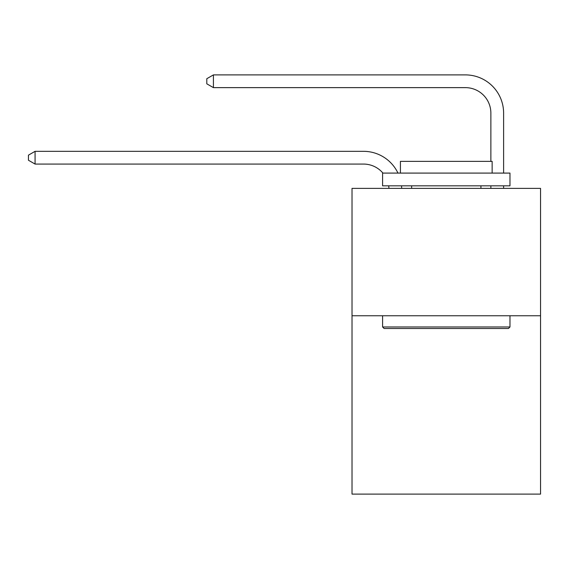 <?xml version="1.0" encoding="UTF-8"?>
<svg xmlns="http://www.w3.org/2000/svg" width="569" height="569" viewBox="0 0 569 569"><rect width="100%" height="100%" fill="white"/><g stroke="black" fill="none" stroke-linecap="round" stroke-linejoin="round"><path stroke-width="0.85" d="M540.55 315.759L540.55 494.105L352.019 494.105L352.019 188.375L540.55 188.375L540.55 315.759L352.019 315.759M388.933 188.375A25.477 25.477 0 0 0 388.684 185.828A25.477 25.477 0 0 1 388.933 188.375A25.477 25.477 0 0 0 388.684 185.828A25.477 25.477 0 0 1 388.933 188.375A25.477 25.477 0 0 0 388.684 185.828A25.477 25.477 0 0 1 388.933 188.375A25.477 25.477 0 0 0 388.684 185.828A25.477 25.477 0 0 1 388.933 188.375A25.477 25.477 0 0 0 388.684 185.828A25.477 25.477 0 0 1 388.933 188.375A25.477 25.477 0 0 0 388.684 185.828A25.477 25.477 0 0 1 388.933 188.375A25.477 25.477 0 0 0 388.684 185.828A25.477 25.477 0 0 1 388.933 188.375A25.477 25.477 0 0 0 388.684 185.828A25.477 25.477 0 0 1 388.933 188.375A25.477 25.477 0 0 0 388.684 185.828A25.477 25.477 0 0 1 388.933 188.375A25.477 25.477 0 0 0 388.684 185.828A25.477 25.477 0 0 1 388.933 188.375A25.477 25.477 0 0 0 388.684 185.828A25.477 25.477 0 0 1 388.933 188.375A25.477 25.477 0 0 0 388.684 185.828A25.477 25.477 0 0 1 388.933 188.375A25.477 25.477 0 0 0 388.684 185.828A25.477 25.477 0 0 1 388.933 188.375A25.477 25.477 0 0 0 388.684 185.828A25.477 25.477 0 0 1 388.933 188.375A25.477 25.477 0 0 0 388.684 185.828A25.477 25.477 0 0 1 388.933 188.375A25.477 25.477 0 0 0 388.684 185.828A25.477 25.477 0 0 1 388.933 188.375A25.477 25.477 0 0 0 388.684 185.828A25.477 25.477 0 0 1 388.933 188.375A25.477 25.477 0 0 0 388.684 185.828A25.477 25.477 0 0 1 388.933 188.375A25.477 25.477 0 0 0 388.684 185.828A25.477 25.477 0 0 1 388.933 188.375A25.477 25.477 0 0 0 388.684 185.828A25.477 25.477 0 0 1 388.933 188.375A25.477 25.477 0 0 0 388.684 185.828M382.93 173.09A25.477 25.477 0 0 0 363.477 164.064A25.477 25.477 0 0 1 382.93 173.09A25.477 25.477 0 0 0 363.477 164.064A25.477 25.477 0 0 1 382.93 173.09A25.477 25.477 0 0 0 363.477 164.064A25.477 25.477 0 0 1 382.93 173.09A25.477 25.477 0 0 0 363.477 164.064A25.477 25.477 0 0 1 382.93 173.09A25.477 25.477 0 0 0 363.477 164.064A25.477 25.477 0 0 1 382.93 173.09A25.477 25.477 0 0 0 363.477 164.064A25.477 25.477 0 0 1 382.93 173.09A25.477 25.477 0 0 0 363.477 164.064A25.477 25.477 0 0 1 382.93 173.09A25.477 25.477 0 0 0 363.477 164.064A25.477 25.477 0 0 1 382.93 173.09A25.477 25.477 0 0 0 363.477 164.064A25.477 25.477 0 0 1 382.93 173.09A25.477 25.477 0 0 0 363.477 164.064A25.477 25.477 0 0 1 382.93 173.09A25.477 25.477 0 0 0 363.477 164.064A25.477 25.477 0 0 1 382.93 173.09A25.477 25.477 0 0 0 363.477 164.064A25.477 25.477 0 0 1 382.93 173.09A25.477 25.477 0 0 0 363.477 164.064A25.477 25.477 0 0 1 382.93 173.09A25.477 25.477 0 0 0 363.477 164.064A25.477 25.477 0 0 1 382.93 173.09A25.477 25.477 0 0 0 363.477 164.064A25.477 25.477 0 0 1 382.93 173.09A25.477 25.477 0 0 0 363.477 164.064A25.477 25.477 0 0 1 382.93 173.09A25.477 25.477 0 0 0 363.477 164.064A25.477 25.477 0 0 1 382.93 173.09A25.477 25.477 0 0 0 363.477 164.064A25.477 25.477 0 0 1 382.93 173.09A25.477 25.477 0 0 0 363.477 164.064A25.477 25.477 0 0 1 382.93 173.09A25.477 25.477 0 0 0 363.477 164.064A25.477 25.477 0 0 1 382.93 173.09A25.477 25.477 0 0 0 363.477 164.064L35.072 164.064L28.45 160.245L28.45 155.152L35.072 151.326L363.477 151.326A38.215 38.215 0 0 1 397.973 173.09M490.869 161.368L490.869 113.11A25.477 25.477 0 0 0 465.392 87.633L213.418 87.633L206.796 83.814L206.796 78.714L213.418 74.895L465.392 74.895A38.215 38.215 0 0 1 503.608 113.11L503.608 173.09M384.118 328.498L382.588 326.969L509.973 326.969L508.451 328.498L384.118 328.498M509.973 173.09L509.973 185.828L382.588 185.828L382.588 173.09L509.973 173.09M400.427 173.09L400.427 161.368L492.142 161.368L492.142 173.09M509.973 315.759L509.973 326.969M382.588 315.759L382.588 326.969M480.933 185.828L480.933 188.375M411.636 185.828L411.636 188.375M35.072 151.326L363.477 151.326L35.072 151.326L363.477 151.326L35.072 151.326L363.477 151.326L35.072 151.326L363.477 151.326L35.072 151.326L363.477 151.326L35.072 151.326L363.477 151.326L35.072 151.326L363.477 151.326L35.072 151.326L363.477 151.326L35.072 151.326L363.477 151.326L35.072 151.326L363.477 151.326L35.072 151.326L363.477 151.326L35.072 151.326L363.477 151.326L35.072 151.326L363.477 151.326L35.072 151.326L363.477 151.326L35.072 151.326L363.477 151.326L35.072 151.326L363.477 151.326L35.072 151.326L363.477 151.326L35.072 151.326L363.477 151.326L35.072 151.326L363.477 151.326L35.072 151.326L363.477 151.326L35.072 151.326L35.072 164.064M490.869 113.11A25.477 25.477 0 0 0 465.392 87.633A25.477 25.477 0 0 1 490.869 113.11A25.477 25.477 0 0 0 465.392 87.633A25.477 25.477 0 0 1 490.869 113.11A25.477 25.477 0 0 0 465.392 87.633A25.477 25.477 0 0 1 490.869 113.11A25.477 25.477 0 0 0 465.392 87.633A25.477 25.477 0 0 1 490.869 113.11A25.477 25.477 0 0 0 465.392 87.633A25.477 25.477 0 0 1 490.869 113.11A25.477 25.477 0 0 0 465.392 87.633A25.477 25.477 0 0 1 490.869 113.11A25.477 25.477 0 0 0 465.392 87.633A25.477 25.477 0 0 1 490.869 113.11A25.477 25.477 0 0 0 465.392 87.633A25.477 25.477 0 0 1 490.869 113.11A25.477 25.477 0 0 0 465.392 87.633A25.477 25.477 0 0 1 490.869 113.11A25.477 25.477 0 0 0 465.392 87.633A25.477 25.477 0 0 1 490.869 113.11A25.477 25.477 0 0 0 465.392 87.633A25.477 25.477 0 0 1 490.869 113.11A25.477 25.477 0 0 0 465.392 87.633A25.477 25.477 0 0 1 490.869 113.11A25.477 25.477 0 0 0 465.392 87.633A25.477 25.477 0 0 1 490.869 113.11A25.477 25.477 0 0 0 465.392 87.633A25.477 25.477 0 0 1 490.869 113.11A25.477 25.477 0 0 0 465.392 87.633A25.477 25.477 0 0 1 490.869 113.11A25.477 25.477 0 0 0 465.392 87.633A25.477 25.477 0 0 1 490.869 113.11A25.477 25.477 0 0 0 465.392 87.633A25.477 25.477 0 0 1 490.869 113.11A25.477 25.477 0 0 0 465.392 87.633A25.477 25.477 0 0 1 490.869 113.11A25.477 25.477 0 0 0 465.392 87.633A25.477 25.477 0 0 1 490.869 113.11A25.477 25.477 0 0 0 465.392 87.633A25.477 25.477 0 0 1 490.869 113.11M213.418 74.895L465.392 74.895L213.418 74.895L465.392 74.895L213.418 74.895L465.392 74.895L213.418 74.895L465.392 74.895L213.418 74.895L465.392 74.895L213.418 74.895L465.392 74.895L213.418 74.895L465.392 74.895L213.418 74.895L465.392 74.895L213.418 74.895L465.392 74.895L213.418 74.895L465.392 74.895L213.418 74.895L465.392 74.895L213.418 74.895L465.392 74.895L213.418 74.895L465.392 74.895L213.418 74.895L465.392 74.895L213.418 74.895L465.392 74.895L213.418 74.895L465.392 74.895L213.418 74.895L465.392 74.895L213.418 74.895L465.392 74.895L213.418 74.895L465.392 74.895L213.418 74.895L465.392 74.895L213.418 74.895L213.418 87.633M401.515 185.828A38.215 38.215 0 0 1 401.678 188.375M503.608 185.828L503.608 188.375M490.869 188.375L490.869 185.828"/></g></svg>
